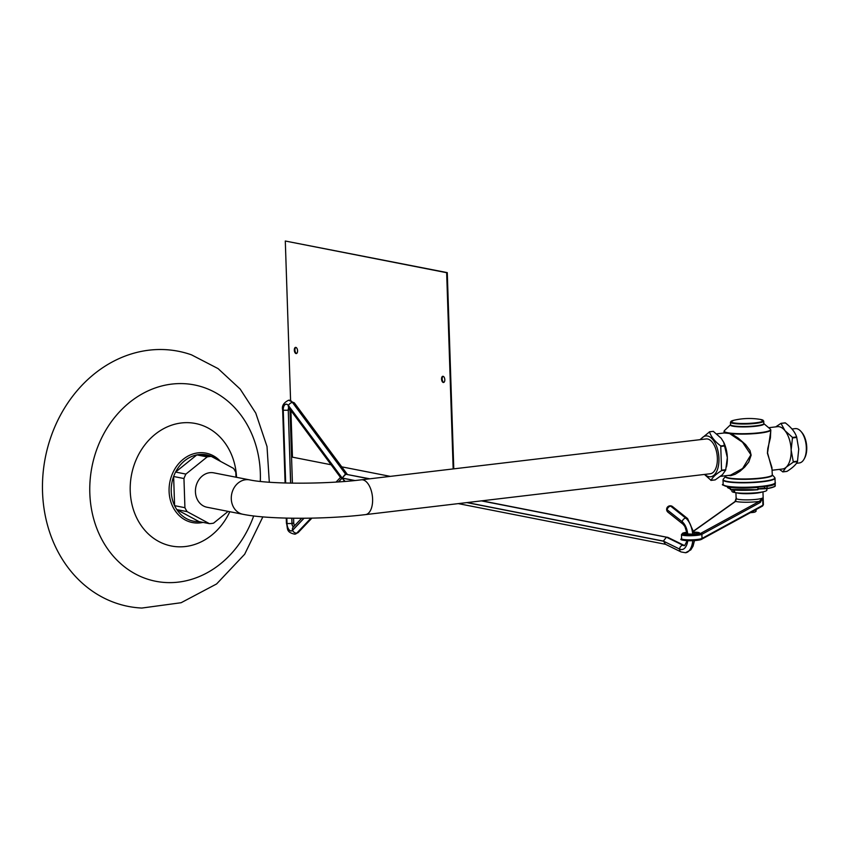 <?xml version="1.0" encoding="UTF-8"?>
<svg xmlns="http://www.w3.org/2000/svg" width="849" height="849" viewBox="0 0 849 849"><rect width="100%" height="100%" fill="white"/><g stroke="black" fill="none" stroke-linecap="round" stroke-linejoin="round"><path stroke-width="1.27" d="M724.728 433.022L731.297 433.648A23.401 3.279 -1.9 0 0 759.632 433.139A23.401 3.279 -1.9 0 0 770.796 429.965L770.33 429.106A23.231 3.258 178.1 0 1 759.526 432.746A23.231 3.258 178.1 0 1 731.031 433.213A23.231 3.258 178.1 0 1 727.593 432.714A23.231 3.258 178.1 0 1 725.279 432.077L724.993 432.884M727.031 432.937L730.777 433.956M725.035 432.831L727.72 433.064M725.439 432.831L716.768 433.86M727.593 432.714L725.173 432.258M727.901 433.096L731.297 433.648L727.901 433.096M731.106 433.616L738.312 438.18L745.613 444.6L749.975 450.49L751.132 455.191L748.733 462.058L744.679 467.109L740.02 471.248L735.192 474.251L730.734 475.663L728.283 475.44M706.156 438.944A17.521 8.999 83.2 0 1 717.15 455.287A17.521 8.999 83.2 0 1 710.273 473.753L365.516 514.611A17.521 8.999 83.2 0 0 372.382 496.145A17.521 8.999 83.2 0 0 361.387 479.802L706.156 438.944M206.986 507.235A17.521 14.836 -78.9 0 1 195.811 487.177A17.521 14.836 -78.9 0 1 213.746 472.84L249.595 479.876A17.521 14.836 101.1 0 0 231.66 494.214A17.521 14.836 101.1 0 0 242.846 514.271L206.986 507.235M235.969 477.202L235.81 472.384A33.801 28.611 101.1 0 0 233.581 468.425L211.348 456.422L201.022 454.395A33.801 28.611 101.1 0 0 196.851 454.894A33.801 28.611 101.1 0 0 175.584 472.055A33.801 28.611 101.1 0 0 174.544 474.241A33.801 28.611 101.1 0 0 173.631 476.501L183.957 478.528L184.923 507.691L174.597 505.664A33.801 28.611 101.1 0 0 176.825 509.612L187.151 511.639L209.385 523.642L199.059 521.615L176.825 509.612A33.801 28.611 101.1 0 0 199.059 521.615M173.631 476.501L174.597 505.664A33.801 28.611 101.1 0 1 173.631 476.501M209.385 523.642A33.801 28.611 101.1 0 0 213.555 523.154L228.137 511.385M211.348 456.422A33.801 28.611 101.1 0 0 207.167 456.921L196.851 454.894L175.584 472.055L185.91 474.082A33.801 28.611 101.1 0 0 183.957 478.528M216.293 459.097A33.801 28.611 101.1 0 0 201.022 454.395M207.167 456.921L185.91 474.082M184.923 507.691A33.801 28.611 101.1 0 0 187.151 511.639M269.313 482.232L267.01 446.542L255.761 413.092L240.182 389.086L218.087 368.615L191.534 354.861A130.014 110.062 101.1 0 0 55.238 425.88A130.014 110.062 101.1 0 0 141.825 608.054L181.113 602.726L216.601 583.953L244.671 554.238L262.85 516.892M220.443 461.336A35.361 29.938 101.1 0 0 219.127 459.999A35.361 29.938 101.1 0 0 172.549 473.445A35.361 29.938 101.1 0 0 174.438 509.665A35.361 29.938 101.1 0 0 203.017 522.4M694.047 530.699L735.022 501.568A1.04 1.008 54.6 0 1 735.032 501.568A1.04 1.008 54.6 0 1 735.595 501.388A15.6 2.186 -1.9 0 0 759.271 501.409A1.04 0.987 61.4 0 1 760.301 502.449L762.667 498.013L759.271 501.409L700.839 533.278A9.36 1.316 178.1 0 1 686.194 534.456A9.36 1.316 178.1 0 1 686.947 532.259L682.776 533.087L681.46 534.605A10.4 1.454 -1.9 0 0 690.492 535.74A10.4 1.454 -1.9 0 0 701.879 534.318L760.301 502.449M694.089 530.89L735.595 501.388L736.401 497.981M734.873 492.314L734.088 492.409A17.479 2.451 178.1 0 1 731.934 491.306L731.88 489.841M774.829 483.484A25.746 3.608 178.1 0 1 766.849 486.084L766.976 488.663L764.832 488.069L766.827 488.642L766.859 490.149A17.479 2.451 178.1 0 1 754.57 492.908A17.479 2.451 178.1 0 1 734.958 492.579L734.13 490.032M750.24 512.658L754.665 512.138A5.2 0.732 178.1 0 1 750.442 512.647M754.665 512.138L756.088 511.257L754.665 512.138A5.2 0.732 178.1 0 0 755.143 511.947L755.313 511.851M756.024 509.602L756.088 511.257M753.19 511.151L753.222 512.096M734.088 492.409L733.419 489.979M791.937 429.01L795.248 428.618A17.288 8.883 83.2 0 1 800.936 431.409A17.288 8.883 83.2 0 1 804.194 458.916A17.288 8.883 83.2 0 1 799.323 462.96L796.436 463.299M804.194 458.916L804.788 457.802A15.993 8.214 -96.8 0 0 801.764 432.353L800.936 431.409M723.773 485.14A25.481 3.576 -1.9 0 0 730.702 487.103A25.481 3.576 -1.9 0 0 757.669 487.135A25.481 3.576 -1.9 0 0 766.711 486.063A25.481 3.576 -1.9 0 0 774.585 483.452M704.808 474.4A20.546 10.549 -96.8 0 0 717.755 468.648A20.546 10.549 -96.8 0 0 714.614 442.159A20.546 10.549 -96.8 0 0 700.69 439.591M699.947 439.676L709.477 431.929C711.144 436.842 714.9 441.522 720.737 445.948L721.554 470.611C715.983 474.103 712.491 477.361 711.091 480.364L704.447 474.442M721.554 470.611L725.683 470.123L722.372 474.771L715.219 479.865L710.815 480.311M772.134 470.24L782.513 469.009A21.321 10.952 -96.8 0 0 786.185 467.205L782.863 471.853L779.424 469.38M782.587 471.8L786.991 471.365C792.563 467.863 796.054 464.615 797.455 461.612L798.739 449.121L796.638 436.948C794.972 432.035 791.226 427.355 785.378 422.929L781.207 423.343M775.731 426.867L780.984 423.364L785.113 422.876M793.327 462.1L786.185 467.205A21.321 10.952 -96.8 0 0 791.141 450.023L793.327 462.1L797.455 461.612M792.51 437.437L791.141 450.023A21.321 10.952 -96.8 0 0 784.964 430.655L792.51 437.437L796.638 436.948M780.984 423.364L784.964 430.655A21.321 10.952 -96.8 0 0 777.493 426.665L768.674 427.705M723.794 442.478A21.321 10.952 83.2 0 1 723.942 442.775A21.321 10.952 83.2 0 1 727.328 457.59L723.688 442.233L721.151 438.222L713.34 431.388M725.683 470.123L727.328 457.59A21.321 10.952 83.2 0 1 726.68 465.868L726.447 466.961M763.739 421.104L760.364 419.417A16.248 2.282 178.1 0 1 755.578 422.823A16.248 2.282 178.1 0 1 735.298 423.11A16.248 2.282 178.1 0 1 733.727 420.297L730.469 422.208A16.64 2.335 -1.9 0 0 739.012 423.959A16.64 2.335 -1.9 0 0 755.801 423.364A16.64 2.335 -1.9 0 0 763.739 421.104L763.813 423.566A16.64 2.335 178.1 0 1 755.875 425.827A16.64 2.335 178.1 0 1 739.097 426.421A16.64 2.335 178.1 0 1 730.554 424.67L730.543 424.733A16.81 2.356 -1.9 0 0 738.004 426.771A16.81 2.356 -1.9 0 0 755.981 426.219A16.81 2.356 -1.9 0 0 763.813 423.609L770.33 429.106M770.796 429.965L770.414 437.851L767.804 448.368L767.411 453.249L771.921 467.459L772.282 474.846A23.401 3.279 178.1 0 1 761.118 478.019A23.401 3.279 178.1 0 1 737.516 478.857A23.401 3.279 178.1 0 1 725.502 476.395A23.528 3.3 -1.9 0 0 736.444 479.154A23.528 3.3 -1.9 0 0 761.192 478.358A23.528 3.3 -1.9 0 0 772.282 474.846L772.24 474.782M772.112 469.677L767.549 452.825L770.818 430.719M725.279 432.077A23.231 3.258 178.1 0 1 724.43 430.623L724.017 431.515A23.401 3.279 -1.9 0 0 725.131 432.47L724.547 432.937M730.511 434.157L742.514 442.223L750.919 454.788L742.62 468.489L730.49 475.175M345.14 481.404L342.158 478.125L344.652 481.447M467.152 502.566L663.366 541.089L666.412 537.194L663.366 541.089L679.593 549.07A3.587 2.918 116.2 0 0 681.068 551.935L665.308 544.188L663.663 541.248L665.436 544.251M345.501 474.029L342.147 478.019L345.798 474.251A1.04 0.531 83.2 0 1 345.501 474.029L292.449 402.447A10.4 5.338 -96.8 0 0 288.586 400.229C283.608 402.744 281.635 405.992 282.664 409.971L283.195 410.216A6.813 3.502 83.2 0 1 284.85 404.676A6.813 3.502 83.2 0 1 288.48 405.61A3.587 2.292 -36.5 0 1 292.449 402.447L345.501 474.029M369.315 478.868L345.798 474.251L369.814 478.804M347.124 474.347L345.585 474.018A1.04 0.531 83.2 0 0 345.883 474.241L369.4 478.857M667.675 537.321L666.497 537.184A1.04 0.531 -96.8 0 0 666.412 537.194L481.415 500.878M481.51 500.868L668.004 537.449L481.914 500.814M338.443 481.903L342.094 478.061L340.545 477.509L288.628 407.467A3.587 2.292 -36.5 0 1 288.458 405.684A6.707 3.449 -96.8 0 0 284.882 404.771A6.707 3.449 -96.8 0 0 283.248 410.226L285.667 483.028M687.255 534.233L684.92 526.571L683.042 524.204A3.587 2.738 128.5 0 1 682.214 521.753A14.613 7.503 83.2 0 1 687.786 534.265A14.603 7.492 -96.8 0 0 682.214 521.753L667.165 509.782L682.214 521.742A3.587 2.738 -51.5 0 1 685.737 518.113L670.689 506.142A3.587 1.847 -96.8 0 0 669.797 505.834A3.587 3.587 0 0 0 666.667 508.891A3.587 1.422 8.1 0 0 667.165 509.761A3.587 2.738 -51.5 0 1 670.689 506.142L670.774 506.131A3.587 2.738 -51.5 0 1 672.546 506.588A3.587 3.587 0 0 0 669.882 505.824A3.587 1.847 83.2 0 1 669.882 505.824A3.587 1.847 83.2 0 1 670.774 506.131L685.833 518.102A18.2 9.35 83.2 0 1 692.816 534.254M443.125 376.309A3.12 1.602 -96.8 0 0 442.202 379.503A3.12 1.602 -96.8 0 0 443.847 382.39M443.284 382.474A3.12 1.602 83.2 0 1 441.565 379.323A3.12 1.602 83.2 0 1 442.807 376.287A3.12 1.602 83.2 0 1 444.77 379.195A3.12 1.602 83.2 0 1 443.549 382.485A3.12 1.602 83.2 0 1 443.284 382.474M295.887 347.4A3.12 1.602 -96.8 0 0 294.974 350.595A3.12 1.602 -96.8 0 0 296.609 353.481M296.046 353.566A3.12 1.602 83.2 0 1 294.327 350.414A3.12 1.602 83.2 0 1 295.579 347.379A3.12 1.602 83.2 0 1 297.532 350.287A3.12 1.602 83.2 0 1 296.312 353.577A3.12 1.602 83.2 0 1 296.046 353.566M290.92 410.555L292.459 457.165L331.089 464.753M341.754 466.844L390.307 476.374M453.78 468.85L447.274 272.625L285.296 241.02L290.581 400.325M453.164 468.924L446.659 272.699L447.274 272.625M446.659 272.699L285.296 241.02M260.303 481.436A100.055 84.698 101.1 0 0 197.477 385.616A100.055 84.698 101.1 0 0 99.598 442.35A100.055 84.698 101.1 0 0 138.557 575.569A100.055 84.698 101.1 0 0 253.671 515.948M236.553 477.318A62.423 52.84 101.1 0 0 194.729 423.354A62.423 52.84 101.1 0 0 136.328 459.32A62.423 52.84 101.1 0 0 157.946 541.036A62.423 52.84 101.1 0 0 229.803 511.714M682.936 539.38A9.36 1.316 -1.9 0 0 689.675 540.749A9.36 1.316 -1.9 0 0 701.051 539.455A1.04 0.987 -118.6 0 0 702.017 538.436A10.4 1.454 178.1 0 1 690.63 539.858A10.4 1.454 178.1 0 1 681.598 538.722C676.451 540.877 698.058 541.407 701.507 539.338L762.402 506.121A1.04 0.987 -118.6 0 0 762.911 505.219L702.017 538.436L701.879 534.318A1.04 0.987 61.4 0 0 700.839 533.278M687 532.535A7.715 1.082 -1.9 0 0 686.82 534.212A7.715 1.082 -1.9 0 0 698.515 533.543A7.715 1.082 -1.9 0 0 694.302 532.121M694.365 532.535A6.972 0.976 178.1 0 1 698.769 533.395L693.718 534.201L684.856 533.841A6.972 0.976 178.1 0 1 687.074 532.97M736.762 492.834A13.52 1.9 -1.9 0 0 737.463 493.036A13.52 1.9 -1.9 0 0 750.346 493.619A13.52 1.9 -1.9 0 0 762.137 491.996M762.964 491.836L763.389 504.688A13.52 1.9 178.1 0 1 762.911 505.219L762.667 498.013A13.52 1.9 178.1 0 1 747.863 499.87A13.52 1.9 178.1 0 1 736.125 498.384L735.934 492.728M765.819 486.212L766.743 486.063M757.69 487.135L757.807 487.156A25.746 3.608 178.1 0 1 730.48 487.124L730.395 487.167M767.008 488.653A25.746 3.608 -1.9 0 0 774.85 486.148M764.397 488.292L764.97 488.281M775.243 485.49A26.001 3.64 178.1 0 1 767.103 488.43L767.04 486.371A26.001 3.64 -1.9 0 0 775.169 483.431L775.243 485.49C773.832 486.021 778.968 486.053 766.976 488.663L758.136 489.035L764.482 488.058L758.125 488.812M730.299 487.368L730.564 489.703A25.746 3.608 -1.9 0 0 757.902 489.735L730.363 489.427M727.805 487.623A21.586 3.025 -1.9 0 0 730.267 488.663L727.784 487.719L727.402 486.626M764.779 486.371L764.832 488.069L764.429 486.413M730.267 488.483A21.841 3.056 178.1 0 1 727.423 487.082M758.04 487.432L758.115 489.449L757.722 487.135M730.299 487.422L730.299 487.422A26.001 3.64 -1.9 0 0 757.902 487.453L757.977 489.512A26.001 3.64 178.1 0 1 730.363 489.48L730.299 487.422M797.582 461.187L793.454 461.686M792.669 437.914L796.786 437.426M724.866 445.46L720.737 445.948M720.897 446.415L725.014 445.927M725.81 469.699L721.682 470.187M772.282 474.835L774.67 477.467A25.884 3.629 178.1 0 1 762.519 481.404A25.884 3.629 178.1 0 1 735.096 482.264A25.884 3.629 178.1 0 1 723.295 479.176L723.019 479.94A26.001 3.64 -1.9 0 0 736.37 482.678A26.001 3.64 -1.9 0 0 762.593 481.744A26.001 3.64 -1.9 0 0 774.999 478.22L775.148 482.667A26.001 3.64 178.1 0 1 762.742 486.19A26.001 3.64 178.1 0 1 730.31 486.647A26.001 3.64 178.1 0 1 723.168 484.386C720.928 484.62 723.422 485.532 730.628 487.103C745.146 488.207 758.189 487.666 769.767 485.49C774.405 484.004 776.188 483.06 775.148 482.667M304.038 518.251L292.618 530.275A3.587 2.834 43.5 0 0 296.779 533.108L310.978 518.155M296.779 533.108L296.863 533.098A10.4 5.338 83.2 0 1 294.89 534.17A10.4 5.338 83.2 0 1 294.836 534.17A10.4 5.338 -96.8 0 0 296.779 533.108M311.063 518.155L296.863 533.098A3.587 2.834 -136.5 0 0 298.36 532.376L294.794 534.18C285.529 532.238 288.066 528.014 286.431 523.271L286.251 518.102M354.532 480.555L342.158 478.125L338.571 481.892M668.004 537.449L684.326 545.472A3.587 2.918 116.2 0 0 682.914 545.249L666.497 537.226A1.04 0.531 -96.8 0 1 666.582 537.215L682.914 545.249A11.016 5.656 -96.8 0 0 684.687 545.599A11.016 5.656 83.2 0 1 682.829 545.26A3.587 2.918 -63.8 0 0 679.593 549.07A14.603 7.492 -96.8 0 0 687.743 540.717A14.613 7.503 83.2 0 1 679.593 549.08L663.663 541.248L466.833 502.608M288.48 405.61L342.147 478.019L354.871 480.523M288.893 407.817A3.12 1.602 -96.8 0 0 288.267 410.226L289.976 409.292M291.854 518.208L292.035 523.525L293.743 523.037L294.338 525.977M290.602 483.134L288.267 410.226L290.687 483.134M293.489 526.879A3.12 1.602 83.2 0 1 291.939 523.536L292.035 523.525A3.12 1.602 -96.8 0 0 293.521 526.847M286.835 518.113L287.015 523.525L291.939 523.536L291.769 518.208M283.248 410.226L288.182 410.237A3.12 1.602 83.2 0 1 288.862 407.775M301.671 518.261L293.043 527.346A3.587 2.834 43.5 0 0 292.587 530.179L303.921 518.251M287.015 523.525A6.707 3.449 -96.8 0 0 289.021 529.702A6.707 3.449 -96.8 0 0 292.587 530.179M342.094 478.061L288.458 405.684M292.618 530.275A6.813 3.502 83.2 0 1 289 529.787A6.813 3.502 83.2 0 1 286.951 523.515L286.782 518.113M285.614 483.017L283.195 410.216M667.165 509.782A3.587 1.422 -171.9 0 1 666.667 508.901L666.667 508.901A3.587 3.587 0 0 0 667.983 512.223A3.587 2.738 -51.5 0 1 667.165 509.782M681.068 551.935L685.514 552.741A18.2 9.35 -96.8 0 0 692.752 540.696M692.731 534.254A18.2 9.35 -96.8 0 0 685.737 518.113L685.833 518.102A3.587 2.738 128.5 0 1 687.594 518.559L694.556 534.138M692.848 540.696A18.2 9.35 83.2 0 1 685.599 552.731A18.2 9.35 83.2 0 1 685.557 552.741M294.507 403.095A3.587 2.292 143.5 0 0 292.534 402.437A10.4 5.338 83.2 0 0 288.681 400.219A10.4 5.338 83.2 0 1 288.681 400.219L294.507 403.095L347.347 474.4M727.593 433.054L726.426 432.841M249.595 479.876C269.197 484.153 325.125 484.408 361.387 479.802M242.846 514.271C268.709 519.567 325.337 519.461 365.516 514.611M763.389 504.688L762.402 506.121M736.125 498.384L735.001 501.589M681.46 534.605L681.598 538.722M782.81 471.895L786.864 471.407M781.112 423.322L785.166 422.834M713.393 431.345L709.329 431.823M723.942 442.775L723.688 442.233M715.091 479.918L711.027 480.396M730.469 422.208L730.543 424.733L724.43 430.623M760.364 419.417A67.612 67.612 0 0 0 733.727 420.297M730.448 475.185L720.461 476.363M724.017 431.515L724.07 433.001M725.481 475.769L725.545 476.331M725.502 476.385L723.295 479.176M774.67 477.467L774.999 478.22M723.019 479.94L723.168 484.386M665.563 544.315L458.269 503.616M289.987 409.738L292.417 483.166M293.584 518.23L293.743 523.037M340.47 477.414L336.066 482.062M288.628 407.467L289.445 407.456M687.117 540.696L684.665 545.599M683.042 524.204L667.983 512.223M694.482 540.601L693.06 546.172L690.81 549.865L685.514 552.741M687.594 518.559L672.546 506.588M285.094 483.007L282.664 409.971M298.36 532.376L311.891 518.134"/></g></svg>
